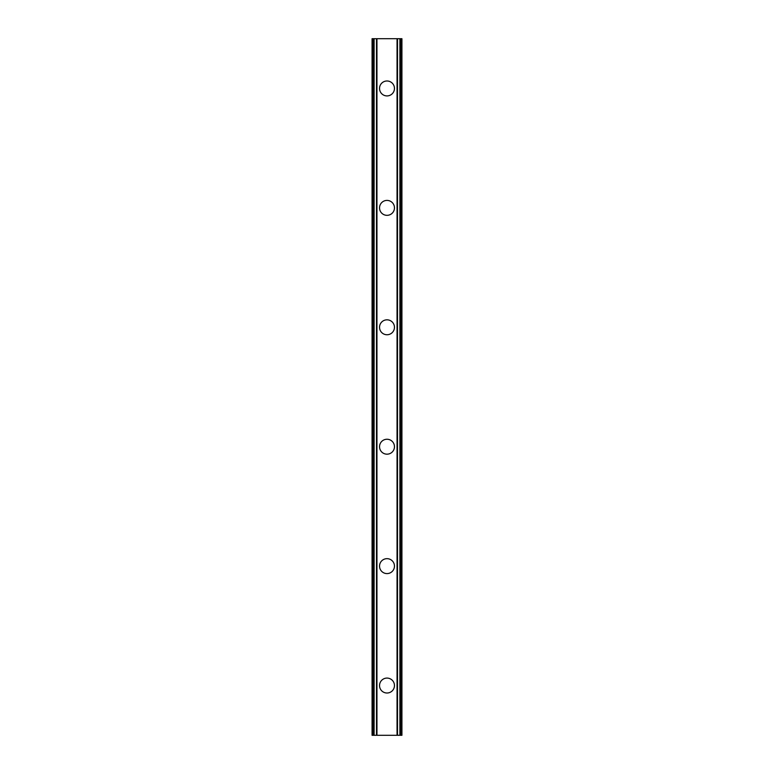 <?xml version="1.0" encoding="UTF-8"?>
<svg xmlns="http://www.w3.org/2000/svg" width="774" height="774" viewBox="0 0 774 774"><rect width="100%" height="100%" fill="white"/><g stroke="black" fill="none" stroke-linecap="round" stroke-linejoin="round"><path stroke-width="1.16" d="M379.541 685.541A7.459 7.459 0 0 1 387 678.082A7.459 7.459 0 0 1 394.459 685.541A7.459 7.459 0 0 1 387 693.011A7.459 7.459 0 0 1 379.541 685.541M379.541 566.123A7.459 7.459 0 0 1 387 558.664A7.459 7.459 0 0 1 394.459 566.123A7.459 7.459 0 0 1 387 573.592A7.459 7.459 0 0 1 379.541 566.123M379.541 446.704A7.459 7.459 0 0 1 387 439.245A7.459 7.459 0 0 1 394.459 446.704A7.459 7.459 0 0 1 387 454.174A7.459 7.459 0 0 1 379.541 446.704M379.541 327.296A7.459 7.459 0 0 1 387 319.826A7.459 7.459 0 0 1 394.459 327.296A7.459 7.459 0 0 1 387 334.755A7.459 7.459 0 0 1 379.541 327.296M379.541 207.877A7.459 7.459 0 0 1 387 200.408A7.459 7.459 0 0 1 394.459 207.877A7.459 7.459 0 0 1 387 215.336A7.459 7.459 0 0 1 379.541 207.877M379.541 88.459A7.459 7.459 0 0 1 387 80.989A7.459 7.459 0 0 1 394.459 88.459A7.459 7.459 0 0 1 387 95.918A7.459 7.459 0 0 1 379.541 88.459M401.087 38.7L372.071 38.7L372.071 735.3L401.929 735.3L401.929 38.7L401.087 38.7L401.087 735.3M372.071 38.7L372.071 735.3M376.503 38.7L376.503 735.3M376.88 38.7L376.88 735.3M376.948 38.7L376.948 735.3M397.052 38.7L397.052 735.3M397.12 38.7L397.12 735.3M397.497 38.7L397.497 735.3M372.633 38.7L372.633 735.3M372.913 38.7L372.913 735.3M373.455 38.7L373.455 735.3M373.513 38.7L373.513 735.3M374.103 38.7L374.103 735.3M399.897 38.7L399.897 735.3M400.487 38.7L400.487 735.3M400.545 38.7L400.545 735.3M401.367 38.7L401.367 735.3"/></g></svg>
